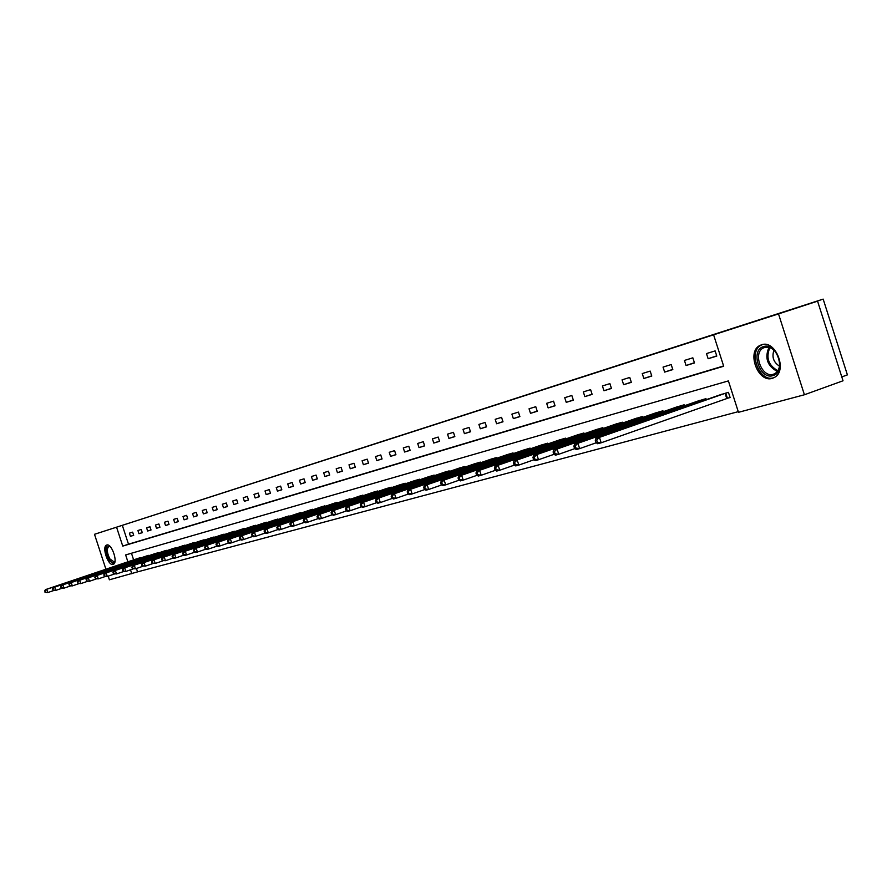<?xml version="1.0" encoding="UTF-8"?>
<svg xmlns="http://www.w3.org/2000/svg" width="892" height="892" viewBox="0 0 892 892"><rect width="100%" height="100%" fill="white"/><g stroke="black" fill="none" stroke-linecap="round" stroke-linejoin="round"><path stroke-width="1.34" d="M382.356 441.339L348.605 452.311L382.356 441.339M772.338 378.331C757.988 383.259 746.214 351.481 760.118 345.36L761.59 344.769C775.516 339.484 787.87 370.57 774.535 377.383L772.338 378.331M113.106 564.38C108.122 566.297 101.521 546.551 106.639 545.068L106.761 545.023C111.69 542.972 118.391 562.785 113.295 564.324L113.106 564.38M412.65 431.605L385.556 440.403L412.65 431.605M105.925 569.219L94.496 534.297L823.171 299.121L771.023 316.147L817.563 301.15L778.515 313.906L804.417 394.766L738.476 412.316L728.396 380.906L125.638 554.924L127.891 561.804M94.496 534.297L116.562 527.183L122.75 546.105L723.691 366.244L713.6 334.812L778.515 313.906M713.6 334.812L116.562 527.183M394.732 437.359L359.799 448.698L394.732 437.359M398.3 436.199L372.343 444.651L398.3 436.199M841.792 376.903L847.4 374.885L823.171 299.121M122.316 525.31L128.493 544.187L723.602 365.965M130.433 536.326L133.689 535.323L132.652 532.145L129.396 533.16L130.433 536.326L133.666 535.256M138.962 533.706L142.285 532.68L141.237 529.48L137.914 530.517L138.962 533.706L142.263 532.613M147.648 531.03L151.027 529.993L149.979 526.759L146.589 527.808L147.648 531.03L151.004 529.926M156.501 528.309L159.947 527.25L158.876 523.983L155.431 525.065L156.501 528.309L159.924 527.183M165.522 525.533L169.034 524.451L167.952 521.162L164.451 522.255L165.522 525.533L169.012 524.385M174.709 522.712L178.3 521.608L177.207 518.285L173.628 519.4L174.709 522.712L178.277 521.53M184.087 519.835L187.744 518.709L186.64 515.353L182.994 516.479L184.087 519.835L187.71 518.631M193.642 516.892L197.366 515.743L196.262 512.354L192.538 513.513L193.642 516.892L197.344 515.665M203.387 513.892L207.189 512.733L206.074 509.299L202.272 510.48L203.387 513.892L207.167 512.644M213.333 510.837L217.202 509.644L216.076 506.188L212.207 507.392L213.333 510.837L217.18 509.566M223.468 507.726L227.427 506.511L226.289 503.01L222.331 504.236L223.468 507.726L227.404 506.422M233.827 504.538L237.863 503.3L236.703 499.765L232.678 501.025L233.827 504.538L237.83 503.211M244.386 501.293L248.5 500.022L247.34 496.454L243.226 497.736L244.386 501.293L248.478 499.944M255.168 497.981L259.371 496.688L258.201 493.075L253.997 494.391L255.168 497.981L259.349 496.599M266.184 494.592L270.477 493.276L269.284 489.63L265.002 490.968L266.184 494.592L270.443 493.187M277.423 491.135L281.816 489.786L280.612 486.107L276.23 487.467L277.423 491.135L281.783 489.697M288.908 487.601L293.39 486.229L292.186 482.505L287.703 483.899L288.908 487.601L293.368 486.129M300.649 483.999L305.231 482.583L304.005 478.826L299.433 480.253L300.649 483.999L305.198 482.494M312.646 480.309L317.329 478.87L316.091 475.068L311.408 476.518L312.646 480.309L317.296 478.77M324.911 476.54L329.694 475.068L328.446 471.221L323.662 472.704L324.911 476.54L329.661 474.968M337.444 472.682L342.338 471.177L341.078 467.285L336.184 468.813L337.444 472.682L342.305 471.076M350.266 468.746L355.284 467.207L354.001 463.271L348.995 464.821L350.266 468.746L355.239 467.096M363.39 464.71L368.519 463.138L367.225 459.157L362.096 460.751L363.39 464.71L368.474 463.026M376.814 460.584L382.055 458.967L380.75 454.942L375.51 456.57L376.814 460.584L382.021 458.856M390.551 456.358L395.925 454.708L394.598 450.627L389.235 452.3L390.551 456.358L395.881 454.585M404.622 452.032L410.119 450.348L408.781 446.223L403.284 447.929L404.622 452.032L410.086 450.226M419.028 447.606L424.659 445.877L423.31 441.696L417.679 443.447L419.028 447.606L424.625 445.744M433.791 443.068L439.566 441.295L438.195 437.069L432.43 438.864L433.791 443.068L439.522 441.161M448.91 438.418L454.831 436.601L453.448 432.319L447.539 434.159L448.91 438.418L454.786 436.467M464.42 433.657L470.485 431.784L469.08 427.458L463.015 429.342L464.42 433.657L470.441 431.65M480.309 428.762L486.53 426.855L485.114 422.462L478.904 424.402L480.309 428.762L486.486 426.71M496.61 423.756L502.999 421.793L501.56 417.344L495.183 419.329L496.61 423.756L502.954 421.648M513.346 418.616L519.891 416.597L518.442 412.093L511.897 414.133L513.346 418.616L519.846 416.452M530.517 413.33L537.24 411.268L535.769 406.707L529.045 408.792L530.517 413.33L537.185 411.112M548.145 407.912L555.047 405.793L553.553 401.166L546.651 403.318L548.145 407.912L554.991 405.637M566.242 402.348L573.344 400.173L571.828 395.479L564.736 397.687L566.242 402.348L573.288 400.006M584.851 396.628L592.132 394.387L590.604 389.637L583.323 391.9L584.851 396.628L592.076 394.219M603.962 390.752L611.455 388.455L609.905 383.627L602.423 385.957L603.962 390.752L611.399 388.276M623.619 384.708L631.335 382.345L629.763 377.45L622.058 379.847L623.619 384.708L631.268 382.155M643.846 378.498L651.773 376.056L650.179 371.094L642.251 373.558L643.846 378.498L651.717 375.867M664.652 372.098L672.813 369.589L671.197 364.56L663.046 367.091L664.652 372.098L672.746 369.388M686.071 365.519L694.478 362.933L692.839 357.826L684.443 360.435L686.071 365.519L694.411 362.721M708.137 358.729L716.789 356.075L715.128 350.89L706.475 353.578L708.137 358.729L716.722 355.852M136.443 568.483L137.546 571.872L738.264 411.658M131.459 553.241L133.622 559.864M137.68 558.492L141.059 557.846M146.277 556.084L149.711 555.415M155.03 553.62L158.531 552.94M163.95 551.111L167.518 550.431M173.037 548.558L176.683 547.855M182.303 545.96L186.015 545.246M191.747 543.306L195.526 542.581M201.38 540.597L205.238 539.861M211.203 537.831L215.139 537.084M221.216 535.022L225.23 534.252M231.441 532.145L235.533 531.364M241.866 529.224L246.047 528.421M252.514 526.224L256.773 525.421M263.374 523.169L267.734 522.344M274.468 520.058L278.917 519.211M285.797 516.869L290.346 516.011M297.382 513.625L302.02 512.744M309.201 510.302L313.951 509.399M321.287 506.901L326.149 505.987M333.641 503.434L338.614 502.497M346.286 499.877L351.359 498.929M359.197 496.253L364.393 495.283M372.421 492.529L377.561 491.001L377.74 491.548M385.946 488.738L391.209 487.166L391.387 487.723M399.794 484.847L405.18 483.23L405.358 483.81M413.966 480.866L419.474 479.216L419.675 479.807M428.483 476.785L434.125 475.09L434.326 475.704M443.357 472.604L449.144 470.876L449.345 471.5M458.588 468.322L464.52 466.549L464.732 467.196M474.209 463.94L480.297 462.112L480.509 462.781M490.232 459.436L496.465 457.574L496.688 458.265M506.656 454.82L513.056 452.902L513.279 453.615M523.515 450.081L530.071 448.118L530.316 448.854M540.808 445.231L547.543 443.201L547.788 443.971M558.57 440.235L565.483 438.162L565.74 438.953M576.812 435.118L583.914 432.977L584.182 433.791M595.555 429.844L602.858 427.658L603.126 428.495M614.811 424.436L622.326 422.184L622.605 423.053M634.625 418.872L642.34 416.553L642.63 417.456M654.996 413.152L662.934 410.766L663.235 411.703M675.958 407.265L684.131 404.801L684.443 405.782M697.533 401.199L705.962 398.668L706.286 399.683M727.738 398.189L730.102 397.531L728.441 392.346L719.766 394.955M137.546 571.872L109.393 579.8L108.2 576.132M817.563 301.15L843.029 380.784L804.417 394.766M130.511 569.832L131.826 573.835M128.493 544.187L122.75 546.105M384.53 440.648L362.542 447.806L384.53 440.648M397.899 436.344L387.429 439.745L397.899 436.344M138.55 558.202L45.481 589.623L46.752 589.278L47.822 592.533L53.877 590.482M45.537 592.199L47.822 592.533L45.024 592.333L45.102 590.894L45.024 592.333M45.102 590.894L46.752 589.278L140.066 557.768M44.6 591.028L45.481 589.623M115.035 560.99C113.786 563.822 111.846 563.32 109.181 559.462C105.278 550.219 105.635 545.937 110.229 546.618M110.251 546.64L108.768 546.495C106.549 548.792 106.917 552.928 109.872 558.905L114.098 561.915L115.035 560.968M107.33 544.945C104.855 548.045 105.39 553.129 108.936 560.209L113.719 564.067M772.873 375.632C759.616 380.115 749.971 350.01 763.563 346.598C776.865 341.748 786.722 372.51 772.873 375.632M777.869 355.618C774.356 349.107 769.974 346.375 764.689 347.412L763.463 347.913C752.357 352.875 761.835 378.264 773.308 374.283L775.003 373.558C779.028 370.76 780.433 366.077 779.218 359.521M779.508 366.177C773.487 362.286 771.647 356.967 773.977 350.21M762.738 344.49L761.411 345.048C747.596 351.125 759.293 382.69 773.554 377.784L774.2 377.572M147.158 555.772L53.453 587.438L54.747 587.081L55.828 590.37L62.005 588.274M53.52 590.025L55.828 590.37L53.007 590.169L52.572 588.854L53.007 590.169M53.085 588.709L54.747 587.081L148.708 555.348M52.572 588.854L53.453 587.438M155.933 553.308L61.593 585.197L62.908 584.84L63.99 588.163L70.29 586.022M61.659 587.817L63.99 588.163L61.135 587.962L60.701 586.624L61.135 587.962M61.225 586.49L62.908 584.84L157.505 552.873M60.701 586.624L61.593 585.197M164.864 550.799L69.877 582.922L71.215 582.554L72.319 585.91L78.741 583.725M69.966 585.553L72.319 585.91L69.431 585.698L68.985 584.36L69.431 585.698M69.52 584.215L71.215 582.554L166.47 550.353M68.985 584.36L69.877 582.922M173.973 548.234L78.329 580.603L79.689 580.224L80.804 583.613L87.36 581.383M78.429 583.257L80.804 583.613L77.883 583.401L77.983 581.907L77.883 583.401M77.983 581.907L79.689 580.224L175.601 547.777M77.437 582.052L78.329 580.603M183.261 545.625L86.937 578.228L88.341 577.849L89.456 581.272L96.146 578.997M87.059 580.915L89.456 581.272L86.502 581.06L86.613 579.544L86.502 581.06M86.613 579.544L88.341 577.849L184.923 545.157M86.056 579.7L86.937 578.228M192.717 542.972L95.734 575.808L97.161 575.418L98.287 578.875L105.111 576.555M95.868 578.518L98.287 578.875L95.299 578.674L95.411 577.135L95.299 578.674M95.411 577.135L97.161 575.418L194.411 542.492M94.842 577.291L95.734 575.808M202.373 540.251L104.699 573.344L106.159 572.943L107.296 576.444L114.265 574.069M104.855 576.076L107.296 576.444L104.275 576.232L104.855 576.076L104.397 574.682L103.818 574.838L104.275 576.232M104.397 574.682L106.159 572.943L204.101 539.772M103.818 574.838L104.699 573.344M212.207 537.486L113.853 570.835L115.336 570.423L116.495 573.946L123.609 571.527M114.02 573.589L116.495 573.946L113.429 573.746L114.02 573.589L113.563 572.173L112.961 572.341L113.429 573.746M113.563 572.173L115.336 570.423L213.98 536.995M112.961 572.341L113.853 570.835M222.253 534.665L123.196 568.26L124.713 567.847L125.872 571.415L133.142 568.94M123.375 571.047L125.872 571.415L122.773 571.203L123.375 571.047L122.918 569.62L122.304 569.787L122.773 571.203M122.918 569.62L124.713 567.847L224.048 534.163M122.304 569.787L123.196 568.26M232.489 531.788L132.73 565.639L134.279 565.216L135.45 568.817L142.876 566.286M132.93 568.449L135.45 568.817L132.317 568.617L132.93 568.449L132.462 567L131.849 567.178L132.317 568.617M132.462 567L134.279 565.216L234.328 531.275M131.849 567.178L132.73 565.639M242.936 528.845L142.464 562.963L144.047 562.529L145.24 566.175L152.822 563.588M142.687 565.796L145.24 566.175L142.062 565.963L142.687 565.796L142.218 564.335L141.583 564.513L142.062 565.963M142.218 564.335L144.047 562.529L244.809 528.32M141.583 564.513L142.464 562.963M253.607 525.845L152.409 560.232L154.026 559.786L155.23 563.465L162.98 560.823M152.655 563.086L155.23 563.465L152.008 563.265L152.655 563.086L152.175 561.614L151.529 561.793L152.008 563.265M152.175 561.614L154.026 559.786L255.513 525.31M151.529 561.793L152.409 560.232M264.5 522.79L162.578 557.444L164.228 556.987L165.433 560.711L173.36 558.002M162.835 560.321L165.433 560.711L162.177 560.499L162.835 560.321L162.344 558.827L161.686 559.016L162.177 560.499M162.344 558.827L164.228 556.987L266.452 522.244M161.686 559.016L162.578 557.444M275.617 519.657L172.959 554.59L174.642 554.122L175.869 557.879L183.964 555.114M173.238 557.489L175.869 557.879L174.185 558.336L172.569 557.678L173.238 557.489L172.747 555.984L172.078 556.173L172.569 557.678M172.747 555.984L174.642 554.122L277.602 519.099M172.078 556.173L172.959 554.59M286.968 516.468L183.562 551.669L185.291 551.2L186.528 555.002L194.813 552.17M183.875 554.601L186.528 555.002L184.8 555.46L183.183 554.791L183.875 554.601L183.373 553.085L182.682 553.274L183.183 554.791M183.373 553.085L185.291 551.2L289.008 515.899M182.682 553.274L183.562 551.669M298.564 513.212L194.411 548.692L196.173 548.201L197.433 552.048L205.907 549.149M194.746 551.646L197.433 552.048L195.671 552.527L194.032 551.836L194.746 551.646L194.244 550.108L193.531 550.308L194.032 551.836M194.244 550.108L196.173 548.201L300.649 512.621M193.531 550.308L194.411 548.692M310.427 509.878L205.506 545.636L207.301 545.146L208.572 549.037L217.247 546.06M205.851 548.625L208.572 549.037L206.777 549.517L205.138 548.825L205.851 548.625L205.35 547.075L204.625 547.275L205.138 548.825M205.35 547.075L207.301 545.146L312.546 509.276M204.625 547.275L205.506 545.636M322.536 506.466L216.845 542.526L218.696 542.013L219.978 545.949L228.854 542.905M217.224 545.536L219.978 545.949L218.127 546.45L216.488 545.737L217.224 545.536L216.711 543.964L215.975 544.165L216.488 545.737M216.711 543.964L218.696 542.013L324.71 505.864M215.975 544.165L216.845 542.526M334.924 502.988L228.452 539.337L230.337 538.813L231.641 542.793L240.728 539.682M228.854 542.381L231.641 542.793L229.746 543.306L228.107 542.581L228.854 542.381L228.341 540.786L227.583 540.998L228.107 542.581M228.341 540.786L230.337 538.813L337.143 502.363M227.583 540.998L228.452 539.337M347.579 499.431L240.338 536.07L242.267 535.534L243.572 539.56L252.882 536.371M240.762 539.147L243.572 539.56L241.643 540.084L239.993 539.348L240.762 539.147L240.238 537.53L239.469 537.742L239.993 539.348M240.238 537.53L242.267 535.534L349.854 498.784M239.469 537.742L240.338 536.07M360.535 495.785L252.492 532.725L254.465 532.189L255.792 536.259L265.325 532.981M252.949 535.836L255.792 536.259L253.819 536.794L252.157 536.047L252.949 535.836L252.414 534.208L251.622 534.419L252.157 536.047M252.414 534.208L254.465 532.189L362.854 495.138M251.622 534.419L252.492 532.725M373.781 492.061L264.935 529.302L266.964 528.755L268.302 532.87L278.07 529.514M265.426 532.435L268.302 532.87L266.273 533.416L264.612 532.658L265.426 532.435L264.891 530.796L264.077 531.008L264.612 532.658M264.891 530.796L266.964 528.755L376.156 491.392M264.077 531.008L264.935 529.302M387.34 488.247L277.691 525.801L279.754 525.232L281.114 529.402L291.127 525.957M278.204 528.967L281.114 529.402L279.04 529.96L277.379 529.19L278.204 528.967L277.657 527.295L276.832 527.529L277.379 529.19M277.657 527.295L279.754 525.232L389.771 487.567M276.832 527.529L277.691 525.801M401.222 484.345L290.747 522.21L292.866 521.63L294.248 525.845L304.507 522.311M291.294 525.41L294.248 525.845L292.119 526.425L290.446 525.644L291.294 525.41L290.747 523.716L289.9 523.95L290.446 525.644M290.747 523.716L292.866 521.63L403.708 483.642M289.9 523.95L290.747 522.21M415.427 480.353L304.127 518.531L306.302 517.94L307.695 522.21L318.221 518.575M304.718 521.764L307.695 522.21L305.521 522.801L303.849 521.998L304.718 521.764L304.161 520.058L303.291 520.292L303.849 521.998M304.161 520.058L306.302 517.94L417.98 479.64M303.291 520.292L304.127 518.531M429.977 476.261L317.853 514.762L320.083 514.149L321.488 518.475L332.292 514.751M318.466 518.029L321.488 518.475L319.258 519.077L317.574 518.263L318.466 518.029L317.909 516.29L317.017 516.535L317.574 518.263M317.909 516.29L320.083 514.149L432.598 475.525M317.017 516.535L317.853 514.762M444.885 472.069L331.924 510.893L334.21 510.269L335.626 514.651L346.72 510.826M332.571 514.193L335.626 514.651L333.34 515.264L331.657 514.439L332.571 514.193L332.002 512.443L331.088 512.688L331.657 514.439M332.002 512.443L334.21 510.269L447.561 471.322M331.088 512.688L331.924 510.893M460.16 467.776L346.352 506.924L348.694 506.288L350.143 510.726L361.516 506.79M347.044 510.257L350.143 510.726L347.791 511.361L346.107 510.514L347.044 510.257L346.464 508.485L345.527 508.741L346.107 510.514M346.464 508.485L348.694 506.288L462.915 467.007M345.527 508.741L346.352 506.924M475.826 463.372L361.16 502.865L363.568 502.196L365.029 506.689L376.714 502.653M361.884 506.221L365.029 506.689L362.609 507.347L360.925 506.489L361.884 506.221L361.305 504.426L360.346 504.694L360.925 506.489M361.305 504.426L363.568 502.196L478.636 462.58M360.346 504.694L361.16 502.865M491.882 458.856L376.357 498.684L378.832 498.004L380.304 502.564L392.313 498.394M377.126 502.084L380.304 502.564L377.829 503.233L376.134 502.352L377.126 502.084L376.535 500.256L375.543 500.535L376.134 502.352M376.535 500.256L378.832 498.004L494.77 458.042M375.543 500.535L376.357 498.684M508.351 454.229L391.956 494.391L394.498 493.7L395.992 498.316L408.335 494.034M392.781 497.825L395.992 498.316L393.45 498.996L391.766 498.104L392.781 497.825L392.179 495.985L391.164 496.264L391.766 498.104M392.179 495.985L394.498 493.7L511.317 453.392M391.164 496.264L391.956 494.391M525.254 449.479L407.99 489.987L410.599 489.273L412.115 493.956L424.804 489.541M408.848 493.466L412.115 493.956L409.506 494.659L407.811 493.744L408.848 493.466L408.246 491.592L407.198 491.871L407.811 493.744M408.246 491.592L410.599 489.273L528.287 448.62M407.198 491.871L407.99 489.987M542.592 444.595L424.458 485.46L427.134 484.724L428.673 489.474L441.73 484.936M425.373 488.972L428.673 489.474L425.986 490.199L424.291 489.262L425.373 488.972L424.748 487.077L423.678 487.367L424.291 489.262M424.748 487.077L427.134 484.724L545.714 443.725M423.678 487.367L424.458 485.46M560.399 439.589L441.384 480.81L444.138 480.052L445.699 484.869L459.135 480.186M442.343 484.356L445.699 484.869L442.934 485.605L441.239 484.657L442.343 484.356L441.718 482.438L440.626 482.739L441.239 484.657M441.718 482.438L444.138 480.052L563.61 438.697M440.626 482.739L441.384 480.81M578.696 434.449L458.789 476.027L461.621 475.246L463.204 480.13L477.03 475.302M459.804 479.617L463.204 480.13L460.361 480.899L458.678 479.918L459.804 479.617L459.179 477.666L458.042 477.967L458.678 479.918M459.179 477.666L461.621 475.246L581.985 433.523M458.042 477.967L458.789 476.027M597.484 429.163L476.696 471.099L479.617 470.296L481.212 475.258L495.461 470.285M477.766 474.734L481.212 475.258L478.29 476.038L476.596 475.046L477.766 474.734L477.131 472.749L475.96 473.072L476.596 475.046M477.131 472.749L479.617 470.296L600.862 428.216M475.96 473.072L476.696 471.099M616.796 423.733L495.127 466.037L498.126 465.211L499.754 470.24L514.428 465.1M496.253 469.705L499.754 470.24L496.744 471.054L495.049 470.039L496.253 469.705L495.606 467.698L494.402 468.032L495.049 470.039M495.606 467.698L498.126 465.211L620.274 422.763M494.402 468.032L495.127 466.037M636.665 418.147L514.093 460.818L517.182 459.971L518.832 465.078L533.962 459.77M515.286 464.542L518.832 465.078L515.732 465.914L514.048 464.877L515.286 464.542L514.628 462.502L513.391 462.837L514.048 464.877M514.628 462.502L517.182 459.971L640.244 417.144M513.391 462.837L514.093 460.818M657.092 412.405L533.628 455.455L536.817 454.574L538.489 459.748L554.099 454.284M534.888 459.213L538.489 459.748L535.3 460.618L533.617 459.558L534.888 459.213L534.219 457.139L532.948 457.485L533.617 459.558M534.219 457.139L536.817 454.574L660.771 411.368M532.948 457.485L533.628 455.455M678.121 406.496L553.765 449.925L557.054 449.022L558.749 454.273L574.849 448.609M555.092 453.716L558.749 454.273L555.46 455.165L553.776 454.073L555.092 453.716L554.411 451.62L553.107 451.976L553.776 454.073M554.411 451.62L557.054 449.022L681.901 405.436M553.107 451.976L553.765 449.925M699.763 400.408L574.526 444.216L577.904 443.279L579.633 448.62L596.257 442.767M575.92 448.063L579.633 448.62L576.243 449.535L574.571 448.431L575.92 448.063L575.228 445.922L573.879 446.29L574.571 448.431M575.228 445.922L577.904 443.279L703.665 399.315M573.879 446.29L574.526 444.216M722.052 394.141L595.934 438.329L599.424 437.37L601.175 442.789L730.057 397.408M597.406 442.22L601.175 442.789L597.673 443.737L596.012 442.599L597.406 442.22L596.703 440.057L595.31 440.436L596.012 442.599M596.703 440.057L599.424 437.37L726.077 393.015M595.31 440.436L595.934 438.329M777.333 371.485C767.265 365.943 764.477 357.904 768.971 347.367M769.863 347.635C765.726 357.67 768.391 365.363 777.857 370.726M311.955 510.09L311.776 509.533M324.108 506.678L323.93 506.121M324.655 506.5L324.476 505.942M336.54 503.211L336.351 502.631M337.087 503.021L336.897 502.441M349.251 499.654L349.062 499.052M349.809 499.464L349.608 498.873M362.252 496.008L362.052 495.406M362.81 495.818L362.609 495.216M375.554 492.295L375.354 491.659M376.112 492.105L375.911 491.47M389.168 488.482L388.957 487.835M389.737 488.292L389.525 487.645M403.106 484.59L402.883 483.921M403.675 484.389L403.463 483.732M417.367 480.598L417.144 479.918M417.947 480.398L417.724 479.718M431.984 476.518L431.75 475.804M432.564 476.317L432.33 475.614M446.948 472.325L446.714 471.6M447.539 472.124L447.305 471.4M462.29 468.044L462.056 467.285M462.892 467.832L462.647 467.085M478.023 463.639L477.777 462.87M478.625 463.439L478.368 462.669M494.157 459.135L493.889 458.343M494.759 458.923L494.502 458.131M510.692 454.507L510.425 453.693M511.306 454.307L511.038 453.482M527.674 449.769L527.395 448.921M528.287 449.557L528.008 448.709M545.101 444.896L544.811 444.026M545.714 444.684L545.436 443.815M562.986 439.901L562.696 438.998M563.61 439.689L563.32 438.786M581.372 434.772L581.06 433.835M581.997 434.549L581.696 433.623M600.249 429.498L599.937 428.528M600.885 429.275L600.584 428.316M619.661 424.079L619.338 423.076M620.308 423.856L619.985 422.853M639.631 418.504L639.296 417.467M640.278 418.281L639.943 417.244M660.169 412.773L659.812 411.691M660.816 412.55L660.47 411.468M681.298 406.875L680.942 405.76M681.956 406.652L681.599 405.537M703.063 400.809L702.684 399.638M703.732 400.575L703.353 399.415M726.746 398.523L725.084 393.35M727.426 398.289L725.765 393.116M760.118 345.36L762.638 344.513M765.548 347.211L763.463 347.913M777.021 372.856L775.003 373.558"/></g></svg>
